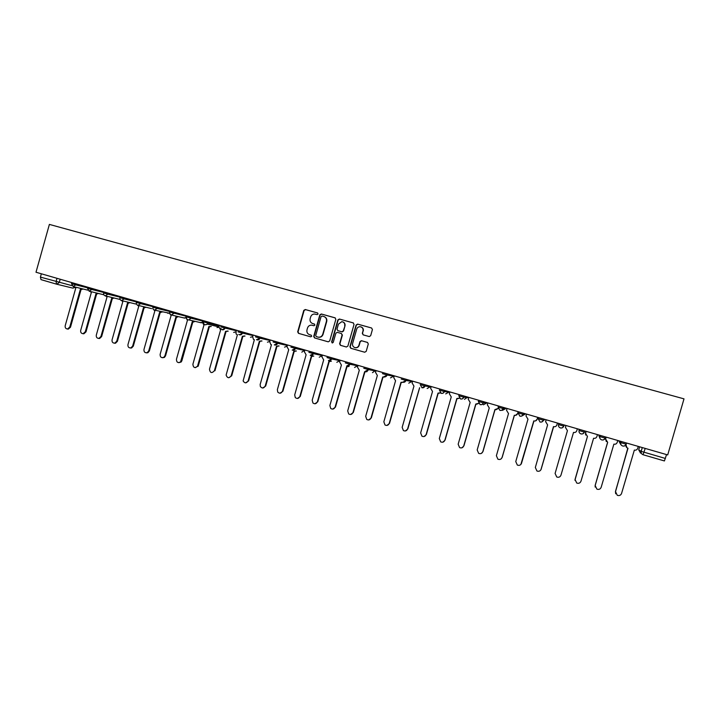 <?xml version="1.0" encoding="UTF-8"?>
<svg xmlns="http://www.w3.org/2000/svg" width="720" height="720" viewBox="0 0 720 720"><rect width="100%" height="100%" fill="white"/><g stroke="black" fill="none" stroke-linecap="round" stroke-linejoin="round"><path stroke-width="1.08" d="M318.06 313.983L317.484 312.921L305.262 309.519L303.777 310.392L297.684 331.821L298.494 333.342L310.689 336.825L311.733 336.213L311.166 335.151L309.582 334.701C307.413 333.828 306.549 332.208 306.99 329.832L307.494 328.041C308.223 326.043 309.618 325.08 311.67 325.152L313.974 325.737L314.892 325.098L314.325 324.036L312.741 323.595C310.572 322.731 309.708 321.111 310.14 318.735L310.653 316.944C311.292 315.117 312.552 314.136 314.433 314.019L317.223 314.631L318.06 313.983M363.222 334.881L362.583 333.414L363.006 330.93L362.322 333.315L363.159 334.863L369.297 336.573L370.674 335.664L372.42 329.544L371.574 327.996L357.624 324.108L356.103 324.99L349.911 346.707L350.748 348.255L364.707 352.233L366.192 351.351L368.298 343.962L367.461 342.414L361.368 340.695L359.964 341.604L358.92 345.258C358.209 347.103 356.895 347.895 354.987 347.634L355.266 347.706C357.165 347.967 358.479 347.175 359.19 345.339L358.92 345.258M363.006 330.93C363.357 328.617 362.412 327.204 360.18 326.709C358.461 326.691 357.291 327.51 356.697 329.166L352.62 343.467C352.251 345.555 353.043 346.941 354.987 347.634L355.266 347.706M667.71 454.923L36 272.241L49.383 224.406L684 398.862L667.71 454.923M335.844 319.338L335.016 317.808L321.327 313.992L319.833 314.865L313.713 336.393L314.523 337.914L328.239 341.829L329.688 340.947L335.844 319.338M339.39 319.032L353.214 322.884L354.042 324.414L347.859 346.122L346.338 346.995L340.425 345.303L339.597 343.773L342.099 334.989L341.28 333.45L337.212 332.316L335.853 333.225L333.252 342.351L332.235 342.972L331.623 341.883L337.887 319.905L339.39 319.032L353.466 322.983M666.54 454.581L664.416 460.944L643.167 454.761M56.556 284.157L41.004 279.639L40.419 277.101L71.838 285.624M41.346 273.789L40.419 277.101M314.469 324.099L313.065 323.694M317.691 313.011L305.595 309.636L304.11 310.509L298.026 331.92L298.827 333.432L310.752 336.834M335.268 317.916L321.633 314.109L320.139 314.982L314.028 336.483L314.838 338.004L328.257 341.829M322.119 316.026L321.075 316.638L315.702 335.538L316.269 336.6L318.177 337.14C320.391 337.41 321.912 336.465 322.74 334.305L326.421 321.363C326.853 318.978 325.98 317.349 323.802 316.494L322.119 316.026M317.943 337.077L318.492 337.23C320.706 337.5 322.227 336.555 323.046 334.395L322.74 334.305M324.252 316.656C326.34 317.556 327.159 319.167 326.727 321.471L323.046 334.395M346.419 347.013L340.425 345.303M341.37 333.486L342.387 335.079L339.894 343.854L340.713 345.384M339.678 319.14L338.175 320.013L331.92 341.973L332.361 342.99M344.7 325.872C345.042 323.523 344.088 322.119 341.829 321.669L338.445 324.117L337.014 329.139L337.842 330.669L341.919 331.803L343.269 330.894L344.979 325.971C345.348 324.036 344.655 322.686 342.9 321.921M344.979 325.971L343.557 330.993L342.207 331.902L338.13 330.759M363.267 331.029C363.636 329.103 362.943 327.753 361.197 326.97M367.614 342.468L361.638 340.785L360.225 341.685L359.19 345.339M371.574 327.996L357.894 324.216L356.373 325.098L350.19 346.788L351.018 348.327L364.743 352.242M74.448 286.866L75.807 287.928L65.205 325.71C64.944 327.717 65.727 328.815 67.554 329.004L69.759 327.078L80.379 289.251L82.431 288.828M83.133 288.999L81.396 289.512M81.081 289.431L70.488 327.204L68.283 329.121L67.428 329.004M89.991 291.384L91.35 292.437L80.694 330.381C80.442 332.442 81.261 333.549 83.16 333.684L85.284 331.767L95.958 293.778L98.019 293.355M98.703 293.526L96.273 293.859M96.642 293.949L85.995 331.875L83.862 333.792L82.935 333.693M105.66 295.956L107.019 296.991L96.309 335.088C96.066 337.23 96.939 338.337 98.919 338.391L100.944 336.483L111.663 298.341L113.742 297.918M114.408 298.08L111.987 298.422M112.338 298.503L101.628 336.591L99.603 338.499L98.577 338.418M121.473 300.564L122.823 301.581L112.059 339.84C111.834 342.081 112.761 343.179 114.84 343.134L116.73 341.244L127.512 302.94L129.6 302.526M130.248 302.679L127.845 303.03M128.16 303.102L117.396 341.343L115.506 343.224L114.345 343.188M137.349 305.091L138.771 306.207L127.953 344.628C127.755 346.995 128.754 348.084 130.95 347.886L132.66 346.05L143.496 307.584L145.602 307.17M146.223 307.323L143.838 307.674M144.126 307.728L133.308 346.14L131.598 347.976L130.257 347.994M153.225 309.222L154.854 310.878L143.973 349.461C143.82 351.999 144.918 353.061 147.258 352.638L148.725 350.892L159.624 312.264L161.739 311.85M162.351 311.994L159.975 312.354M160.227 312.408L149.355 350.982L147.879 352.728L146.304 352.845M169.461 312.687L171.072 315.585L160.137 354.339C160.074 357.102 161.289 358.11 163.791 357.354L164.934 355.779L175.887 316.98L178.047 316.557M169.65 312.039L169.947 310.977L169.641 312.039L186.147 316.233M178.632 316.692L176.256 317.079M176.472 317.124L165.537 355.86L164.394 357.426L162.495 357.741M186.291 315.702L185.805 317.421L187.434 320.337L176.445 359.253C176.526 362.34 177.894 363.24 180.558 361.944L192.285 321.75L194.562 321.228M195.12 321.363L193.014 321.921M192.852 321.876L181.863 360.783L181.134 362.016L178.83 362.673M202.788 320.472L202.302 322.2L203.94 325.125L192.897 364.212C193.248 367.713 194.787 368.424 197.496 366.336L208.836 326.547L211.221 326.502L209.538 326.718M209.385 326.673L198.333 365.751L195.309 367.659M219.429 325.287L218.934 327.015L220.599 329.967L209.484 369.216C210.177 373.077 211.815 373.572 214.407 370.701L225.531 331.398L227.664 331.038M228.186 331.155L225.945 331.497M226.053 331.524L214.947 370.764L214.407 370.701M236.214 330.138L236.007 333.873L237.393 334.845L226.116 375.084C227.412 378.288 229.104 378.513 231.192 375.759L242.379 336.285L244.512 335.943M245.007 336.051L242.811 336.393M242.874 336.411L231.705 375.813L228.708 377.748M253.143 335.034L252.648 336.789L253.449 339.345L254.349 339.759L243.117 380.916C244.773 383.454 246.447 383.445 248.13 380.871L259.371 341.226L261.504 340.893M261.981 340.992L259.821 341.334L248.616 380.916L245.637 382.86M270.234 339.975L269.73 341.739L270.774 344.457L271.449 344.727L260.154 384.498L260.352 386.568C262.179 388.611 263.799 388.431 265.212 386.019L276.516 346.203L278.649 345.879M279.099 345.978L276.993 346.311L265.68 386.055L262.719 388.017M287.469 344.961L286.974 346.725L288.702 349.74L277.353 389.682L277.749 392.094C279.648 393.795 281.214 393.498 282.447 391.221L293.814 351.225L295.947 350.919M296.37 351.009L294.318 351.342M294.237 351.333L282.897 391.248L279.963 393.219M304.866 349.992L304.362 351.765L306.108 354.789L294.696 394.911L295.281 397.566C297.198 399.015 298.719 398.646 299.844 396.468L311.274 356.292L313.398 356.013M313.794 356.094L311.805 356.409M311.67 356.391L300.267 396.486L297.369 398.475M322.416 355.068L321.912 356.85L323.676 359.892L312.201 400.194L312.939 403.011C314.865 404.289 316.35 403.866 317.394 401.76L328.887 361.404L330.993 361.152M331.371 361.224L329.445 361.53M329.256 361.503L317.79 401.769L314.928 403.767M340.128 360.189L339.624 361.98L341.406 365.04L329.868 405.522L330.732 408.465C332.658 409.608 334.116 409.149 335.106 407.097L346.662 366.561L348.75 366.336M349.092 366.408L347.229 366.696M347.004 366.66L335.475 407.106L332.667 409.113M358.002 365.364L357.489 367.155L359.298 370.233L347.697 410.895L348.669 413.937C350.595 414.981 352.035 414.495 352.98 412.488L364.599 371.772L366.651 371.583M366.975 371.637L365.175 371.898M364.914 371.862L353.322 412.488L350.568 414.504M376.038 370.575L375.525 372.384L377.352 375.471L365.679 416.322L366.759 419.445C368.676 420.408 370.098 419.904 371.016 417.924L382.707 377.028L384.732 376.866M384.993 376.929L383.292 377.163M382.995 377.109L371.331 417.915L368.658 419.949M394.245 375.84L393.732 377.649L395.568 380.763L383.841 421.794L384.993 424.98C386.919 425.889 388.332 425.367 389.223 423.414L400.977 382.329L402.903 382.23M403.137 382.284L401.58 382.464M401.238 382.41L389.511 423.396L386.928 425.43M412.623 381.15L412.101 382.977L413.955 386.1L402.165 427.32L403.389 430.569C405.324 431.424 406.719 430.884 407.592 428.958L419.589 387.738M419.643 387.756L407.853 428.931L405.387 430.965M431.163 386.514L430.641 388.341L432.522 391.491L420.651 432.9L421.947 436.194C423.882 437.013 425.277 436.464 426.141 434.547L438.021 393.093L440.253 392.841M440.361 392.922L438.705 393.237M438.228 393.147L426.375 434.511L424.044 436.536M449.883 391.932L449.352 393.768L451.251 396.927L439.317 438.525L440.676 441.864C442.62 442.656 444.006 442.098 444.861 440.199L456.813 398.547L459.297 398.124M459.378 398.214L457.551 398.691M456.984 398.592L445.059 440.145L442.917 442.143M468.774 397.395L468.243 399.24L470.16 402.417L458.163 444.204L459.576 447.588C461.52 448.353 462.915 447.786 463.752 445.896L475.776 404.046L478.566 403.353M478.62 403.461L476.604 404.199M475.92 404.091L463.923 445.833L462.024 447.777M487.845 402.903L487.314 404.757L489.249 407.961L477.18 449.946L478.647 453.366C480.6 454.104 481.995 453.528 482.823 451.647L494.919 409.608L498.069 408.429M498.105 408.573L495.891 409.761M495.027 409.644L482.967 451.575L481.374 453.402M507.096 408.474L506.556 410.337L508.518 413.559L496.386 455.733L497.898 459.189C499.86 459.909 501.255 459.324 502.074 457.452L514.422 415.269C515.979 415.557 517.041 414.981 517.626 413.541L518.157 411.678M518.238 411.696L517.716 413.532L515.466 415.359M514.323 415.242L502.191 457.371L500.994 458.982M526.527 414.099L525.987 415.962L527.976 419.202L515.763 461.574L517.329 465.066C519.3 465.768 520.695 465.183 521.514 463.311L533.934 420.939C535.5 421.227 536.58 420.651 537.156 419.202L537.705 417.321M537.75 417.339L537.219 419.184L535.464 420.921M533.799 420.894L520.875 464.454M546.147 419.769L545.607 421.65L547.614 424.908L535.329 467.478L536.94 471.006C538.92 471.69 540.324 471.096 541.143 469.233L553.635 426.654C555.21 426.951 556.299 426.375 556.884 424.917L557.433 423.027M557.451 423.036L556.884 424.917M553.464 426.609L540.936 469.746M565.965 425.502L565.416 427.383L567.441 430.659L555.093 473.436L556.74 476.991C558.729 477.666 560.133 477.072 560.952 475.2L573.516 432.423C575.118 432.729 576.207 432.144 576.801 430.686L577.35 428.787M555.093 473.436L567.441 430.659M585.567 434.988L585.936 431.271L585.414 433.179L587.466 436.473L575.037 479.448L576.729 483.039C578.727 483.705 580.14 483.102 580.959 481.239L593.595 438.255C595.215 438.561 596.313 437.976 596.907 436.509L597.456 434.61M574.92 480.267L587.43 436.464M606.159 437.121L605.61 439.029L607.68 442.341L595.179 485.523L596.907 489.141C598.923 489.798 600.336 489.195 601.155 487.323L613.872 444.141C615.501 444.447 616.617 443.871 617.211 442.395L617.769 440.478M595.161 487.08L595.143 485.397L607.608 442.323M606.294 441.594L605.61 439.029M606.096 437.103L605.556 438.984M619.227 440.901L619.065 441.45L620.766 442.638L626.013 444.177L626.517 443.007L625.995 444.933C625.707 446.463 626.319 447.552 627.813 448.191L615.519 491.661L617.283 495.306C619.317 495.954 620.739 495.342 621.549 493.479L634.347 450.09C635.994 450.396 637.11 449.811 637.713 448.335L638.271 446.409M615.69 493.758L615.447 491.526L627.993 448.245M626.994 447.768L625.995 444.933M599.022 435.06L599.814 436.572L605.169 438.12C604.548 439.632 603.405 440.235 601.74 439.92L601.659 439.893C600.138 439.245 599.526 438.138 599.814 436.572L600.156 435.384M579.015 429.273L579.069 430.56L584.37 432.099C583.758 433.602 582.624 434.205 580.977 433.89L580.887 433.872C579.384 433.224 578.781 432.117 579.069 430.56L579.411 429.39M639.621 446.796L638.73 449.865L641.178 451.368L665.415 458.46M642.285 447.57L641.178 451.368C640.89 452.943 641.511 454.068 643.059 454.734L645.21 448.416M60.183 279.234L59.265 282.519L56.781 284.22L72.873 288.126L74.826 287.379M621.108 441.45L620.766 442.638C620.478 444.213 621.099 445.329 622.638 445.986C624.249 446.328 625.374 445.725 626.013 444.177L626.364 442.962M605.511 436.932L605.169 438.12M584.703 430.92L584.37 432.099M564.111 424.962L563.301 426.789M564.264 425.007L564.102 425.556M558.864 423.441L558.522 424.62L563.769 426.132C563.166 427.635 562.05 428.238 560.412 427.932L560.322 427.896C558.837 427.257 558.234 426.168 558.522 424.62M543.717 419.067L543.384 420.228L544.437 419.859M544.59 419.319L542.34 421.659M538.524 417.564L538.191 418.725L543.384 420.228C542.781 421.731 541.674 422.325 540.054 422.019L538.182 418.734M523.53 413.226L523.188 414.387L524.943 414.225L521.883 415.98M525.096 413.685L524.943 414.225M518.382 411.741L518.049 412.902L523.188 414.387C522.594 415.872 521.496 416.466 519.894 416.169L518.049 412.902M503.532 407.448L503.199 408.6L505.638 408.636L502.479 410.355M505.791 408.096L505.638 408.636M498.438 405.972L498.105 407.124L503.199 408.6C502.605 410.085 501.516 410.67 499.923 410.382L498.105 407.124M483.732 401.715L483.399 402.867L486.513 403.101L483.381 404.811M486.666 402.57L486.513 403.101M478.683 400.257L478.35 401.409L483.399 402.867C482.814 404.343 481.725 404.937 480.159 404.64L478.35 401.418M464.121 396.045L463.788 397.188L467.577 397.611M467.721 397.089L464.463 399.33M459.126 394.605L458.793 395.748L463.788 397.188C463.203 398.664 462.132 399.249 460.575 398.961L458.793 395.757M444.699 390.429L444.375 391.572L448.803 392.184L445.716 393.894M448.956 391.662L448.803 392.193M439.749 388.998L439.425 390.141L444.375 391.572C443.79 393.03 442.728 393.615 441.189 393.336L439.416 390.15M425.466 384.867L425.142 386.001L430.209 386.802L427.149 388.512M430.353 386.28L430.209 386.811M406.413 379.359L406.089 380.484L411.786 381.465L408.753 383.175M411.93 380.952L411.777 381.483M387.54 373.905L387.216 375.021L393.525 376.182L390.519 377.892M393.678 375.678L393.525 376.2M368.847 368.496L368.532 369.612L375.444 370.953M375.588 370.44L372.456 372.654M350.334 363.141L350.01 364.257L357.516 365.76L354.555 367.461M357.66 365.265L357.507 365.778M331.983 357.84L331.668 358.947L339.75 360.621L336.816 362.313M339.894 360.126L339.75 360.639M313.812 352.584L313.497 353.682L322.155 355.527L319.239 357.219M322.29 355.032L322.146 355.545M295.812 347.373L295.497 348.471L304.704 350.478M304.848 349.992L301.815 352.17M277.965 342.216L277.659 343.305L287.325 345.474M260.298 337.104L259.983 338.193L270.09 340.497M242.784 332.037L242.469 333.126L252.999 335.556M220.698 326.817L225.108 328.095L225.414 327.015L225.117 328.095L236.061 330.66M208.224 322.047L207.927 323.118L219.276 325.809M191.187 317.115L190.881 318.186L202.635 321.003M174.294 312.237L173.997 313.299L171.189 314.991M157.554 307.395L157.257 308.457L169.794 311.508M140.967 302.598L140.67 303.651L153.072 306.693M124.524 297.846L124.227 298.89L136.494 301.923M108.225 293.13L107.937 294.174L120.069 297.189M92.07 288.459L91.782 289.494L103.788 292.491M76.059 283.824L75.771 284.859L87.642 287.838M71.82 282.6L71.523 283.644L75.771 284.859L73.089 286.524M87.813 287.226L87.525 288.27L91.782 289.494L89.082 291.168M103.95 291.897L103.662 292.941L107.937 294.174L105.219 295.848M120.231 296.604L119.934 297.657L124.227 298.89L121.491 300.573M136.656 301.347L136.359 302.409L140.67 303.651L137.907 305.334M153.225 306.144L152.928 307.206L157.257 308.457L154.476 310.14M186.813 315.855L186.516 316.926L190.881 318.186L189.027 319.932L188.055 319.887M203.832 320.778L203.535 321.849L207.927 323.118L207.333 324.171L205.074 324.819M220.752 328.392C222.273 330.426 223.722 330.327 225.108 328.095L222.246 329.805M238.005 331.83L242.469 333.126L239.571 334.836L238.761 334.395C240.372 335.331 241.605 334.899 242.442 333.117L242.757 332.028M255.483 336.888L259.983 338.193L256.527 339.678C258.084 340.326 259.218 339.831 259.947 338.184L260.253 337.095M273.114 341.991L277.659 343.305L274.311 344.871C275.832 345.402 276.93 344.88 277.605 343.296L277.911 342.198M290.907 347.139L295.497 348.471L292.203 350.082C293.706 350.55 294.777 350.01 295.425 348.453L295.74 347.355M308.871 352.341L313.497 353.682L310.239 355.32C311.724 355.752 312.786 355.194 313.416 353.664L313.731 352.557M326.997 357.588L331.668 358.947L328.419 360.603C329.895 361.008 330.948 360.441 331.578 358.92L331.893 357.813M345.294 362.889L350.01 364.257L346.761 365.922C348.237 366.309 349.29 365.742 349.902 364.23L350.226 363.114M363.762 368.235L368.532 369.612L365.274 371.295C366.75 371.673 367.794 371.097 368.406 369.585L368.73 368.46M382.41 373.635L387.216 375.021L383.958 376.722C385.434 377.082 386.478 376.506 387.09 374.994L387.414 373.869M401.238 379.08L406.089 380.484L402.813 382.194C404.289 382.545 405.342 381.969 405.954 380.457L406.278 379.323M420.237 384.579L425.142 386.001L421.983 387.765L420.237 384.597M119.934 297.675C119.691 299.232 120.294 300.213 121.743 300.627L135.738 304.011M136.35 302.436C136.107 304.02 136.737 305.01 138.222 305.397L151.65 308.619M169.38 313.173L167.67 313.254M169.641 312.066C169.407 313.812 170.118 314.811 171.765 315.072L184.662 318.114L185.733 317.844L183.762 317.898M186.507 316.953C186.309 318.915 187.146 319.914 189.027 319.932L201.42 322.83L202.23 322.515L199.827 322.461M218.889 327.213L216.999 327.573M235.701 331.938L233.667 332.406M252.684 336.672L250.479 337.275M269.829 341.406L267.435 342.198M287.145 346.095L284.553 347.157M598.86 435.609L600.021 438.525M626.175 444.204C625.554 445.725 624.402 446.328 622.719 446.004L622.638 445.986M619.065 441.45L620.865 444.681M56.997 278.316L56.07 281.637L56.592 284.175L72.873 288.126L74.916 287.469M638.73 449.856L640.539 453.105M664.416 460.944L643.059 454.734M40.986 279.63L56.781 284.22M70.488 327.204L69.759 327.078M85.995 331.875L85.284 331.767M101.628 336.591L100.944 336.483M117.396 341.343L116.73 341.244M133.308 346.14L132.66 346.05M149.355 350.982L148.725 350.892M165.537 355.86L164.934 355.779M181.863 360.783L181.278 360.711M198.333 365.751L197.775 365.688M231.705 375.813L231.192 375.759M248.616 380.916L248.13 380.871M265.68 386.055L265.212 386.019M282.897 391.248L282.447 391.221M71.514 283.662L73.251 286.569L87.75 290.142M425.322 384.831L424.998 385.974C424.386 387.486 423.333 388.062 421.848 387.72M444.555 390.384L444.222 391.536C443.61 393.057 442.557 393.642 441.063 393.291M463.968 396L463.635 397.161C463.023 398.673 461.961 399.267 460.458 398.925M483.57 401.67L483.237 402.831C482.625 404.352 481.554 404.946 480.042 404.604M503.37 407.394L503.037 408.564C502.416 410.094 501.345 410.688 499.824 410.346M523.359 413.181L523.026 414.351C522.405 415.881 521.325 416.475 519.786 416.142M543.555 419.022L543.213 420.201C542.592 421.731 541.503 422.334 539.955 421.992M563.949 424.917L563.607 426.105C562.977 427.644 561.888 428.238 560.322 427.896M584.541 430.875L584.199 432.063C583.569 433.611 582.462 434.214 580.887 433.872M605.349 436.887L604.998 438.093C604.368 439.641 603.252 440.244 601.659 439.893M87.516 288.297L89.262 291.213L103.869 294.786M103.653 292.968C103.41 294.489 104.004 295.47 105.426 295.902L120.132 299.475M152.919 307.233C152.685 308.871 153.333 309.87 154.881 310.221L169.371 313.191M203.526 321.876C203.643 324.675 204.912 325.449 207.333 324.171L218.97 326.889M68.283 329.121L67.554 329.004M96.984 294.03L96.291 293.868M83.862 333.792L83.16 333.684M112.707 298.593L112.032 298.431M99.603 338.499L98.919 338.391M128.574 303.192L127.917 303.039M115.506 343.224L114.84 343.134M144.594 307.836L143.964 307.692M131.598 347.976L130.95 347.886M160.785 312.525L160.173 312.381M147.879 352.728L147.258 352.638M177.174 317.25L176.58 317.106M164.394 357.426L163.791 357.354M193.851 321.984L193.293 321.858M181.134 362.016L180.558 361.944M198.063 366.399L197.496 366.336"/></g></svg>
